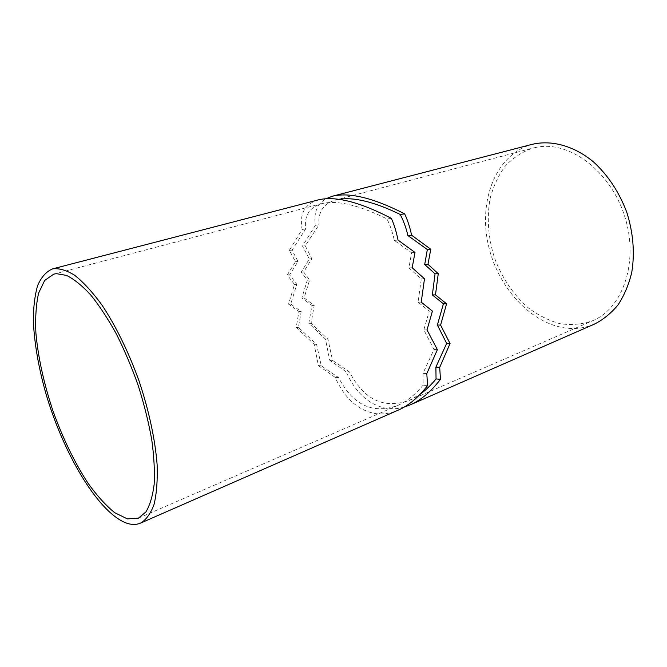 <?xml version="1.0" encoding="UTF-8"?>
<svg xmlns="http://www.w3.org/2000/svg" width="667" height="667" viewBox="0 0 667 667"><rect width="100%" height="100%" fill="white"/><g stroke="black" fill="none" stroke-linecap="round" stroke-linejoin="round"><path stroke-width="0.5" stroke-dasharray="3.33 2.5" d="M404.285 407.037C398.558 408.696 392.963 409.179 387.502 408.504C369.626 405.528 355.828 393.288 346.098 371.769L349.591 372.053C363.949 399.841 383.892 409.288 409.421 400.375L420.26 394.139M346.098 371.769L329.681 360.188L325.454 339.078L308.821 323.278L311.964 305.436L301.859 297.991L307.329 280.107L301.284 272.103L309.338 258.954L302.485 246.056L315.424 225.246C313.482 212.84 317.017 203.994 326.021 198.699M315.424 225.246L318.984 224.787L305.269 245.781L311.831 258.754L303.635 271.961L309.613 279.99L304.077 297.941L314.199 305.411L311.097 323.312L327.939 339.17L332.55 360.372L349.591 372.053M338.811 199.308L335.626 199.983C323.487 203.61 317.934 211.873 318.984 224.787M302.485 246.056L305.269 245.781M309.338 258.954L311.831 258.754M301.284 272.103L303.635 271.961M307.329 280.107L309.613 279.99M301.859 297.991L304.077 297.941M311.964 305.436L314.199 305.411M308.821 323.278L311.097 323.312M325.454 339.078L327.939 339.17M329.681 360.188L332.55 360.372M536.768 147.224L532.883 148.091C522.303 151.751 513.09 157.754 505.236 166.091C498.357 175.521 493.305 186.368 490.087 198.633C486.677 218.067 488.161 237.869 494.547 258.054C502.018 277.856 513.115 294.339 527.814 307.487C537.936 315.132 548.616 320.527 559.855 323.67C571.185 325.371 582.133 324.379 592.713 320.702C623.095 308.237 639.253 261.256 624.579 215.991C610.205 170.635 569.218 140.637 536.768 147.224M594.664 324.004C587.427 327.13 579.873 328.639 571.986 328.514C534.317 327.68 498.182 289.503 488.344 245.031C478.139 200.642 495.889 154.069 532.374 144.289M318.342 199.867C304.644 204.044 299.25 213.899 302.143 229.431L289.336 250.383L295.514 261.714L287.26 275.012L294.497 284.45L288.561 304.094L298.958 311.564L296.181 327.339L314.107 344.247L318.409 365.608L335.117 377.33C344.722 398.491 358.246 410.589 375.679 413.632C383.041 414.607 390.604 413.423 398.366 410.08M422.995 373.353L423.153 385.151C415.016 394.856 406.461 401.659 397.499 405.561C372.478 414.324 352.86 405.019 338.636 377.647L321.277 365.816L316.583 344.355L298.432 327.389L301.176 311.556L290.754 304.06L296.757 284.35L289.603 274.879L297.999 261.522L292.071 250.117L305.636 228.998C304.102 215.775 309.405 207.337 321.536 203.685L324.962 202.976C340.328 200.734 360.997 206.053 386.96 218.926C390.07 225.029 392.529 232.191 394.347 240.412L411.589 252.743L408.913 267.926L421.302 278.914L418.092 302.193L429.273 311.114L423.837 329.882L433.975 349.491L422.995 373.353L426.797 373.637M289.336 250.383L292.071 250.117M305.636 228.998L302.143 229.431M295.514 261.714L297.999 261.522M287.26 275.012L289.603 274.879M294.497 284.45L296.757 284.35M288.561 304.094L290.754 304.06M298.958 311.564L301.176 311.556M296.181 327.339L298.432 327.389M314.107 344.247L316.583 344.355M318.409 365.608L321.277 365.816M335.117 377.33L338.636 377.647M423.153 385.151L427.597 385.543M433.975 349.491L437.377 349.641M423.837 329.882L427.022 329.948M429.273 311.114L432.424 311.105M418.092 302.193L421.219 302.151M421.302 278.914L424.495 278.773M408.913 267.926L412.181 267.734M411.589 252.743L415.007 252.476M394.347 240.412L398.016 240.062M391.379 218.376L386.96 218.926M409.421 400.375L592.713 320.702M335.626 199.983L532.883 148.091M138.419 518.176L397.499 405.561M53.827 274.112L321.536 203.685"/><path stroke-width="1" d="M420.26 394.139C425.763 390.17 431.024 385.101 436.051 378.948L440.462 379.298C431.057 391.629 421.002 400.142 410.313 404.836L404.285 407.037M436.051 378.948L435.893 367.117L439.695 367.367L440.462 379.298M435.893 367.117L446.665 343.405L450.067 343.53L439.695 367.367M446.665 343.405L437.377 325.037L440.587 325.079L450.067 343.53M437.377 325.037L443.413 303.827L446.582 303.793L440.587 325.079M443.413 303.827L432.341 294.947L435.484 294.872L446.582 303.793M432.341 294.947L435.051 273.829L438.261 273.67L435.484 294.872M435.051 273.829L424.696 264.532L427.972 264.332L438.261 273.67M424.696 264.532L427.347 249.541L430.765 249.266L427.972 264.332M427.347 249.541L407.912 235.576L411.614 235.209L430.765 249.266M407.912 235.576C405.986 227.464 403.402 220.418 400.175 214.432L404.661 213.865C407.579 220.043 409.897 227.155 411.614 235.209M400.175 214.432C374.754 202.043 354.394 196.982 339.094 199.258L338.811 199.308M326.021 198.699L332.5 196.19C349.6 192.088 373.653 197.974 404.661 213.865M332.5 196.19L532.374 144.289C551.609 139.795 573.962 145.765 593.455 161.881C607.971 175.196 619.076 191.979 626.763 212.223C633.25 232.891 634.917 252.943 631.757 272.386C628.806 284.567 624.287 295.331 618.192 304.694C611.347 313.04 603.502 319.476 594.664 324.004L410.313 404.836M124.771 522.428C96.74 510.297 62.906 452.218 45.689 392.863C38.469 367.05 34.359 343.13 33.35 321.102C33.367 307.345 34.784 295.531 37.594 285.668C41.221 277.189 46.206 271.602 52.543 268.884C59.063 268.051 66.467 270.193 74.746 275.321C83.4 282.208 92.371 291.963 101.651 304.586C115.533 325.346 128.673 352.101 139.145 381.241C148.949 410.605 155.186 439.745 157.129 464.649C157.654 480.307 156.645 493.522 154.102 504.285C150.767 513.432 146.281 519.701 140.645 523.078C135.91 525.079 130.624 524.862 124.771 522.428M56.403 273.662L53.827 274.112L44.697 280.407L38.619 293.071C36.093 304.26 35.184 317.567 35.893 332.983C38.169 357.612 43.889 383.65 53.035 411.08C62.823 438.294 74.446 462.273 87.902 483.033C96.882 495.581 105.828 505.469 114.741 512.706L127.355 518.893L138.419 518.176L145.84 512.006C149.867 505.386 152.643 496.206 154.144 484.484C154.836 471.411 154.035 456.511 151.759 439.786C148.624 422.328 144.155 404.36 138.336 385.893C131.858 367.575 124.537 350.283 116.391 334.017C107.962 318.759 99.391 305.728 90.695 294.931C82.133 285.659 74.079 279.148 66.533 275.413L56.403 273.662M140.645 523.078L398.366 410.08C408.688 405.544 418.426 397.365 427.597 385.543L426.797 373.637L437.377 349.641L427.022 329.948L432.424 311.105L421.219 302.151L424.495 278.773L412.181 267.734L415.007 252.476L398.016 240.062C396.398 231.908 394.189 224.679 391.379 218.376C359.78 201.951 335.434 195.781 318.342 199.867L52.543 268.884"/></g></svg>
